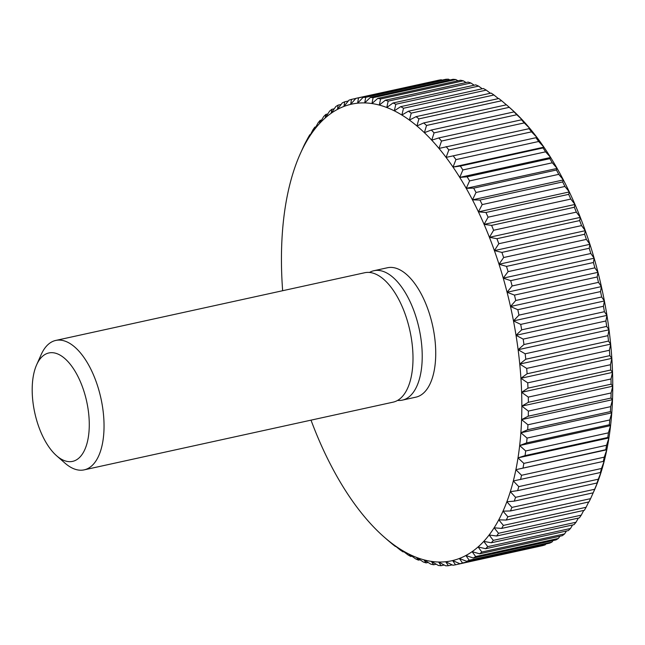 <?xml version="1.0" encoding="UTF-8"?>
<svg xmlns="http://www.w3.org/2000/svg" width="645" height="645" viewBox="0 0 645 645"><rect width="100%" height="100%" fill="white"/><g stroke="black" fill="none" stroke-linecap="round" stroke-linejoin="round"><path stroke-width="0.97" d="M56.542 455.709L64.952 463.102A66.25 31.71 -102.4 0 0 84.14 469.866A66.25 31.71 -102.4 0 0 100.814 397.796A66.25 31.71 -102.4 0 0 55.776 340.431A66.25 31.71 -102.4 0 0 41.175 354.597L36.628 364.828A55.494 26.566 -102.4 0 0 34.886 413.332A55.494 26.566 -102.4 0 0 56.542 455.709A55.494 26.566 -102.4 0 0 83.624 451.968A55.494 26.566 -102.4 0 0 86.575 401.013A55.494 26.566 -102.4 0 0 62.541 356.717A55.494 26.566 -102.4 0 0 36.628 364.828M84.14 469.866L393.095 402.158A66.25 31.71 -102.4 0 0 409.769 330.087A66.25 31.71 -102.4 0 0 364.731 272.73L55.776 340.431M397.554 400.424A66.25 31.71 -102.4 0 0 402.319 400.134A66.25 31.71 -102.4 0 0 418.992 328.063A66.25 31.71 -102.4 0 0 373.955 270.707A66.25 31.71 -102.4 0 0 369.504 272.44M402.319 400.134L415.823 397.175A66.25 31.71 -102.4 0 0 432.497 325.104A66.25 31.71 -102.4 0 0 387.46 267.748L373.955 270.707M311.011 420.145A233.732 111.883 -102.4 0 0 313.873 427.619A233.732 111.883 -102.4 0 0 319.202 440.551A233.732 111.883 -102.4 0 0 324.854 453.056A233.732 111.883 -102.4 0 0 330.82 465.077A233.732 111.883 -102.4 0 0 337.053 476.582A233.732 111.883 -102.4 0 0 343.543 487.523A233.732 111.883 -102.4 0 0 350.267 497.843A233.732 111.883 -102.4 0 0 357.193 507.518A233.732 111.883 -102.4 0 0 364.296 516.492A233.732 111.883 -102.4 0 0 371.544 524.748A233.732 111.883 -102.4 0 0 378.905 532.246A233.732 111.883 -102.4 0 0 383.993 536.914A233.732 111.883 -102.4 0 0 386.363 538.946A233.732 111.883 -102.4 0 0 393.877 544.84A233.732 111.883 -102.4 0 0 401.424 549.895A233.732 111.883 -102.4 0 0 408.978 554.087A233.732 111.883 -102.4 0 0 416.493 557.409A233.732 111.883 -102.4 0 0 423.95 559.844A233.732 111.883 -102.4 0 0 431.328 561.376A233.732 111.883 -102.4 0 0 438.584 562.013A233.732 111.883 -102.4 0 0 445.687 561.739A233.732 111.883 -102.4 0 0 452.629 560.553A233.732 111.883 -102.4 0 0 459.361 558.481A233.732 111.883 -102.4 0 0 465.867 555.506A233.732 111.883 -102.4 0 0 472.116 551.652A233.732 111.883 -102.4 0 0 478.098 546.936A233.732 111.883 -102.4 0 0 483.766 541.373A233.732 111.883 -102.4 0 0 489.12 534.987A233.732 111.883 -102.4 0 0 494.118 527.803A233.732 111.883 -102.4 0 0 498.762 519.846A233.732 111.883 -102.4 0 0 503.011 511.146A233.732 111.883 -102.4 0 0 506.873 501.746A233.732 111.883 -102.4 0 0 510.308 491.675A233.732 111.883 -102.4 0 0 513.323 480.976A233.732 111.883 -102.4 0 0 515.895 469.689A233.732 111.883 -102.4 0 0 518.008 457.869A233.732 111.883 -102.4 0 0 519.668 445.542A233.732 111.883 -102.4 0 0 520.87 432.779A233.732 111.883 -102.4 0 0 521.587 419.613A233.732 111.883 -102.4 0 0 521.837 406.108A233.732 111.883 -102.4 0 0 521.62 392.305A233.732 111.883 -102.4 0 0 520.918 378.276A233.732 111.883 -102.4 0 0 519.749 364.062A233.732 111.883 -102.4 0 0 518.12 349.719A233.732 111.883 -102.4 0 0 516.024 335.311A233.732 111.883 -102.4 0 0 513.476 320.896A233.732 111.883 -102.4 0 0 510.493 306.52A233.732 111.883 -102.4 0 0 507.075 292.25A233.732 111.883 -102.4 0 0 503.245 278.132A233.732 111.883 -102.4 0 0 499.012 264.24A233.732 111.883 -102.4 0 0 494.393 250.607A233.732 111.883 -102.4 0 0 489.41 237.304A233.732 111.883 -102.4 0 0 484.081 224.371A233.732 111.883 -102.4 0 0 478.421 211.866A233.732 111.883 -102.4 0 0 472.463 199.845A233.732 111.883 -102.4 0 0 466.23 188.34A233.732 111.883 -102.4 0 0 459.732 177.399A233.732 111.883 -102.4 0 0 453.016 167.079A233.732 111.883 -102.4 0 0 446.09 157.404A233.732 111.883 -102.4 0 0 438.987 148.431A233.732 111.883 -102.4 0 0 431.739 140.175A233.732 111.883 -102.4 0 0 424.378 132.677A233.732 111.883 -102.4 0 0 416.92 125.977A233.732 111.883 -102.4 0 0 409.398 120.083A233.732 111.883 -102.4 0 0 401.851 115.028A233.732 111.883 -102.4 0 0 394.305 110.835A233.732 111.883 -102.4 0 0 386.79 107.513A233.732 111.883 -102.4 0 0 379.325 105.079A233.732 111.883 -102.4 0 0 371.955 103.547A233.732 111.883 -102.4 0 0 364.699 102.91A233.732 111.883 -102.4 0 0 357.588 103.184A233.732 111.883 -102.4 0 0 350.654 104.369A233.732 111.883 -102.4 0 0 343.922 106.441A233.732 111.883 -102.4 0 0 337.416 109.416A233.732 111.883 -102.4 0 0 331.159 113.27A233.732 111.883 -102.4 0 0 325.185 117.987A233.732 111.883 -102.4 0 0 319.517 123.55A233.732 111.883 -102.4 0 0 314.163 129.935A233.732 111.883 -102.4 0 0 309.165 137.119A233.732 111.883 -102.4 0 0 304.521 145.077A233.732 111.883 -102.4 0 0 300.264 153.776A233.732 111.883 -102.4 0 0 300.11 154.123A233.732 111.883 -102.4 0 0 296.41 163.177A233.732 111.883 -102.4 0 0 292.975 173.247A233.732 111.883 -102.4 0 0 289.96 183.946A233.732 111.883 -102.4 0 0 287.388 195.233A233.732 111.883 -102.4 0 0 285.267 207.053A233.732 111.883 -102.4 0 0 283.606 219.381A233.732 111.883 -102.4 0 0 282.413 232.144A233.732 111.883 -102.4 0 0 281.696 245.31A233.732 111.883 -102.4 0 0 281.438 258.814A233.732 111.883 -102.4 0 0 281.663 272.617A233.732 111.883 -102.4 0 0 282.365 286.646A233.732 111.883 -102.4 0 0 282.647 290.718M363.054 97.427A238.505 114.165 77.6 0 1 365.731 97.322L448.46 79.19A238.505 114.165 -102.4 0 0 445.776 79.295L363.054 97.427L357.588 103.184L358.531 97.895L441.261 79.762L442.01 80.117M448.46 79.19L449.968 79.988M441.261 79.762A238.505 114.165 -102.4 0 0 438.64 80.206L355.919 98.338L350.654 104.369L351.517 99.386L355.822 98.443M370.359 97.435A238.505 114.165 77.6 0 1 373.092 97.677L455.822 79.545A238.505 114.165 -102.4 0 0 453.08 79.303L370.359 97.435L364.699 102.91L365.731 97.322M455.822 79.545L457.998 80.794M377.801 98.371A238.505 114.165 77.6 0 1 380.582 98.951L463.312 80.819A238.505 114.165 -102.4 0 0 460.53 80.238L377.801 98.371L371.955 103.547L373.092 97.677M463.312 80.819L466.069 82.536M385.355 100.225A238.505 114.165 77.6 0 1 388.169 101.144L470.898 83.011A238.505 114.165 -102.4 0 0 468.085 82.1L385.355 100.225L379.325 105.079L380.582 98.951M470.898 83.011L474.164 85.205M392.99 102.998A238.505 114.165 77.6 0 1 395.828 104.248L478.55 86.116A238.505 114.165 -102.4 0 0 475.72 84.866L392.99 102.998L386.79 107.513L388.169 101.144M478.55 86.116L482.275 88.784M400.674 106.667A238.505 114.165 77.6 0 1 403.52 108.247L486.249 90.123A238.505 114.165 -102.4 0 0 483.403 88.534L400.674 106.667L394.305 110.835L395.828 104.248M486.249 90.123L490.361 93.259M408.382 111.23A238.505 114.165 77.6 0 1 411.228 113.133L493.949 95A238.505 114.165 -102.4 0 0 491.103 93.098L408.382 111.23L401.851 115.028L403.52 108.247M493.949 95L498.408 98.612M416.073 116.656A238.505 114.165 77.6 0 1 418.911 118.874L501.633 100.749A238.505 114.165 -102.4 0 0 498.803 98.524L416.073 116.656L409.398 120.083L411.228 113.133M501.633 100.749L506.39 104.812M423.725 122.929A238.505 114.165 77.6 0 1 426.538 125.461L509.268 107.328A238.505 114.165 -102.4 0 0 506.462 104.812L423.725 122.929L416.92 125.977L418.911 118.874M506.462 104.812A238.505 114.165 -102.4 0 0 506.454 104.804L510.195 108.086A233.732 111.883 77.6 0 1 515.282 112.754L514.033 111.899L431.312 130.032L424.378 132.677L426.538 125.461M509.268 107.328L515.282 112.754A233.732 111.883 77.6 0 1 522.652 120.252L521.515 119.801L438.793 137.925L431.739 140.175L434.085 132.862L516.814 114.729A238.505 114.165 -102.4 0 0 514.033 111.899M516.814 114.729L522.652 120.252A233.732 111.883 77.6 0 1 529.9 128.508L438.987 148.431L441.527 141.037L524.256 122.913A238.505 114.165 -102.4 0 0 521.515 119.801M431.312 130.032A238.505 114.165 77.6 0 1 434.085 132.862M524.256 122.913L529.9 128.508A233.732 111.883 77.6 0 1 536.995 137.482L446.09 157.404L448.823 149.971L531.544 131.846A238.505 114.165 -102.4 0 0 528.868 128.46M438.793 137.925A238.505 114.165 77.6 0 1 441.527 141.037M531.544 131.846L536.995 137.482A233.732 111.883 77.6 0 1 543.92 147.157L543.066 147.931L460.337 166.055L453.016 167.079L455.942 159.621L538.672 141.497A238.505 114.165 -102.4 0 0 536.059 137.845M446.138 146.584A238.505 114.165 77.6 0 1 448.823 149.971M446.09 157.404L536.995 137.482M538.672 141.497L543.92 147.157A233.732 111.883 77.6 0 1 550.645 157.477L549.854 158.662L467.125 176.794L459.732 177.399L462.876 169.949L545.597 151.825A238.505 114.165 -102.4 0 0 543.066 147.931M453.33 155.977A238.505 114.165 77.6 0 1 455.942 159.621M453.016 167.079L543.92 147.157M545.597 151.825L550.645 157.477A233.732 111.883 77.6 0 1 557.135 168.418L556.401 170.014L473.672 188.138L466.23 188.34L469.576 180.914L552.305 162.79A238.505 114.165 -102.4 0 0 549.854 158.662M460.337 166.055A238.505 114.165 77.6 0 1 462.876 169.949M459.732 177.399L550.645 157.477M552.305 162.79L557.135 168.418A233.732 111.883 77.6 0 1 563.375 179.923L562.674 181.922L479.953 200.055L472.463 199.845L476.026 192.476L558.755 174.352A238.505 114.165 -102.4 0 0 556.401 170.014M467.125 176.794A238.505 114.165 77.6 0 1 469.576 180.914M466.23 188.34L557.135 168.418M558.755 174.352L563.375 179.923A233.732 111.883 77.6 0 1 569.333 191.944L568.664 194.355L485.935 212.487L478.421 211.866L482.194 204.586L564.923 186.461A238.505 114.165 -102.4 0 0 562.674 181.922M473.672 188.138A238.505 114.165 77.6 0 1 476.026 192.476M472.463 199.845L563.375 179.923M564.923 186.461L569.333 191.944A233.732 111.883 77.6 0 1 574.985 204.449L574.332 207.255L491.603 225.387L484.081 224.371L488.072 217.204L570.793 199.071A238.505 114.165 -102.4 0 0 568.664 194.355M479.953 200.055A238.505 114.165 77.6 0 1 482.194 204.586M478.421 211.866L569.333 191.944M570.793 199.071L574.985 204.449A233.732 111.883 77.6 0 1 580.315 217.381L579.662 220.574L496.932 238.706L489.41 237.304L493.61 230.265L576.34 212.132A238.505 114.165 -102.4 0 0 574.332 207.255M485.935 212.487A238.505 114.165 77.6 0 1 488.072 217.204M484.081 224.371L574.985 204.449M576.34 212.132L580.315 217.381A233.732 111.883 77.6 0 1 585.305 230.684L584.628 234.264L501.899 252.397L494.393 250.607L498.811 243.721L581.54 225.597A238.505 114.165 -102.4 0 0 579.662 220.574M491.603 225.387A238.505 114.165 77.6 0 1 493.61 230.265M489.41 237.304L580.315 217.381M581.54 225.597L585.305 230.684A233.732 111.883 77.6 0 1 589.917 244.318L589.224 248.261L506.494 266.393L499.012 264.24L503.648 257.532L586.37 239.4A238.505 114.165 -102.4 0 0 584.628 234.264M496.932 238.706A238.505 114.165 77.6 0 1 498.811 243.721M494.393 250.607L585.305 230.684M586.37 239.4L589.917 244.318A233.732 111.883 77.6 0 1 594.15 258.21L593.416 262.523L510.687 280.648L503.245 278.132L508.091 271.634L590.82 253.501A238.505 114.165 -102.4 0 0 589.224 248.261M501.899 252.397A238.505 114.165 77.6 0 1 503.648 257.532M499.012 264.24L589.917 244.318M590.82 253.501L594.15 258.21A233.732 111.883 77.6 0 1 597.988 272.327L597.189 276.979L514.46 295.104L507.075 292.25L512.13 285.969L594.859 267.844A238.505 114.165 -102.4 0 0 593.416 262.523M506.494 266.393A238.505 114.165 77.6 0 1 508.091 271.634M503.245 278.132L594.15 258.21M594.859 267.844L597.988 272.327A233.732 111.883 77.6 0 1 601.398 286.598L600.543 291.58L517.814 309.705L510.493 306.52L515.75 300.489L598.479 282.357A238.505 114.165 -102.4 0 0 597.189 276.979M510.687 280.648A238.505 114.165 77.6 0 1 512.13 285.969M507.075 292.25L597.988 272.327M598.479 282.357L601.398 286.598A233.732 111.883 77.6 0 1 604.389 300.973L603.446 306.262L520.717 324.395L513.476 320.896L518.943 315.131L601.664 296.998A238.505 114.165 -102.4 0 0 600.543 291.58M514.46 295.104A238.505 114.165 77.6 0 1 515.75 300.489M510.493 306.52L601.398 286.598M601.664 296.998L604.389 300.973A233.732 111.883 77.6 0 1 606.937 315.389L605.897 320.984L523.176 339.109L516.024 335.311L521.676 329.837L604.405 311.704A238.505 114.165 -102.4 0 0 603.446 306.262M517.814 309.705A238.505 114.165 77.6 0 1 518.943 315.131M513.476 320.896L604.389 300.973M604.405 311.704L606.937 315.389A233.732 111.883 77.6 0 1 609.025 329.797L607.888 335.666L525.159 353.799L518.12 349.719L523.966 344.543L606.687 326.418A238.505 114.165 -102.4 0 0 605.897 320.984M520.717 324.395A238.505 114.165 77.6 0 1 521.676 329.837M516.024 335.311L606.937 315.389M606.687 326.418L609.025 329.797A233.732 111.883 77.6 0 1 610.662 344.14L609.404 350.267L526.683 368.4L519.749 364.062L525.78 359.209L608.509 341.076A238.505 114.165 -102.4 0 0 607.888 335.666M523.176 339.109A238.505 114.165 77.6 0 1 523.966 344.543M518.12 349.719L609.025 329.797M608.509 341.076L610.662 344.14A233.732 111.883 77.6 0 1 611.831 358.354L610.452 364.723L527.723 382.848L520.918 378.276L527.118 373.761L609.847 355.629A238.505 114.165 -102.4 0 0 609.404 350.267M525.159 353.799A238.505 114.165 77.6 0 1 525.78 359.209M519.749 364.062L610.662 344.14M609.847 355.629L611.831 358.354A233.732 111.883 77.6 0 1 612.524 372.383L611.009 378.97L528.279 397.102L521.62 392.305L527.981 388.145L610.71 370.012A238.505 114.165 -102.4 0 0 610.452 364.723M526.683 368.4A238.505 114.165 77.6 0 1 527.118 373.761M520.918 378.276L611.831 358.354M610.71 370.012L612.524 372.383A233.732 111.883 77.6 0 1 612.75 386.186L611.081 392.966L528.36 411.091L521.837 406.108L528.368 402.303L611.089 384.178A238.505 114.165 -102.4 0 0 611.009 378.97M527.723 382.848A238.505 114.165 77.6 0 1 527.981 388.145M521.62 392.305L612.524 372.383M611.089 384.178L612.75 386.186A233.732 111.883 77.6 0 1 612.5 399.69L610.678 406.64L527.949 424.773L521.587 419.613L528.263 416.186L610.992 398.054A238.505 114.165 -102.4 0 0 611.081 392.966M528.279 397.102A238.505 114.165 77.6 0 1 528.368 402.303M521.837 406.108L612.75 386.186M610.992 398.054L612.5 399.69A233.732 111.883 77.6 0 1 611.774 412.856L609.783 419.951L527.054 438.084L520.87 432.779L527.675 429.731L610.404 411.607A238.505 114.165 -102.4 0 0 610.678 406.64M528.36 411.091A238.505 114.165 77.6 0 1 528.263 416.186M521.587 419.613L612.5 399.69M610.404 411.607L611.774 412.856A233.732 111.883 77.6 0 1 610.581 425.619L608.412 432.843L525.691 450.968L519.668 445.542L526.61 442.897L609.332 424.765A238.505 114.165 -102.4 0 0 609.783 419.951M527.949 424.773A238.505 114.165 77.6 0 1 527.675 429.731M520.87 432.779L611.774 412.856M609.332 424.765L610.581 425.619A233.732 111.883 77.6 0 1 608.92 437.947L606.574 445.26L523.845 463.392L518.008 457.869L525.062 455.62L607.792 437.487A238.505 114.165 -102.4 0 0 608.412 432.843M527.054 438.084A238.505 114.165 77.6 0 1 526.61 442.897M519.668 445.542L610.581 425.619M607.792 437.487L608.92 437.947A233.732 111.883 77.6 0 1 606.8 449.767L604.26 457.16L521.539 475.284L515.895 469.689L605.776 449.718A238.505 114.165 -102.4 0 0 606.574 445.26M525.691 450.968A238.505 114.165 77.6 0 1 525.062 455.62M518.008 457.869L608.92 437.947M605.776 449.718L606.8 449.767A233.732 111.883 77.6 0 1 604.228 461.054L601.495 468.488L518.774 486.62L513.323 480.976L603.293 461.417A238.505 114.165 -102.4 0 0 604.26 457.16M523.845 463.392A238.505 114.165 77.6 0 1 523.047 467.851M515.895 469.689L606.8 449.767M603.293 461.417L604.228 461.054A233.732 111.883 77.6 0 1 601.221 471.753L598.286 479.211L515.557 497.335L510.308 491.675L517.637 490.651L600.366 472.527A238.505 114.165 -102.4 0 0 601.495 468.488M521.539 475.284A238.505 114.165 77.6 0 1 520.563 479.541M600.366 472.527L601.221 471.753A233.732 111.883 77.6 0 1 597.778 481.823L594.642 489.273L511.912 507.405L506.873 501.746L514.259 501.141L596.988 483.008A238.505 114.165 -102.4 0 0 598.286 479.211M518.774 486.62A238.505 114.165 77.6 0 1 517.637 490.651M596.988 483.008L597.778 481.823A233.732 111.883 77.6 0 1 594.077 490.877L593.835 491.417M515.557 497.335A238.505 114.165 77.6 0 1 514.259 501.141M511.912 507.405A238.505 114.165 77.6 0 1 510.461 510.953L593.19 492.82A238.505 114.165 -102.4 0 0 594.642 489.273M593.19 492.82L590.578 498.65L507.849 516.774L503.011 511.146L510.461 510.953M507.849 516.774A238.505 114.165 77.6 0 1 506.244 520.055L588.974 501.923A238.505 114.165 -102.4 0 0 590.578 498.65M588.675 501.987L586.112 507.284L503.382 525.417L498.762 519.846L506.244 520.055M503.382 525.417A238.505 114.165 77.6 0 1 501.633 528.416L584.362 510.284A238.505 114.165 -102.4 0 0 586.112 507.284M583.717 510.429L581.258 515.162L498.529 533.294L494.118 527.803L501.633 528.416M498.529 533.294A238.505 114.165 77.6 0 1 496.642 536.003L579.371 517.871A238.505 114.165 -102.4 0 0 581.258 515.162M578.347 518.096L576.033 522.24L493.312 540.373L489.12 534.987L496.642 536.003M493.312 540.373A238.505 114.165 77.6 0 1 491.288 542.776L574.018 524.651A238.505 114.165 -102.4 0 0 576.033 522.24M572.591 524.966L570.47 528.497L487.741 546.621L483.766 541.373L491.288 542.776M487.741 546.621A238.505 114.165 77.6 0 1 485.604 548.726L568.334 530.593A238.505 114.165 -102.4 0 0 570.47 528.497M566.455 531.004L564.585 533.899L481.855 552.031L478.098 546.936L485.604 548.726M481.855 552.031A238.505 114.165 77.6 0 1 479.606 553.813L562.327 535.681A238.505 114.165 -102.4 0 0 564.585 533.899M559.949 536.205L558.393 538.438L475.663 556.571L472.116 551.652L479.606 553.813M475.663 556.571A238.505 114.165 77.6 0 1 473.309 558.022L556.038 539.889A238.505 114.165 -102.4 0 0 558.393 538.438M553.096 540.534L551.926 542.082L469.205 560.215L465.867 555.506L473.309 558.022M469.205 560.215A238.505 114.165 77.6 0 1 466.746 561.335L549.476 543.203A238.505 114.165 -102.4 0 0 551.926 542.082M545.896 543.993L545.219 544.832L462.489 562.964L459.361 558.481L466.746 561.335M462.489 562.964A238.505 114.165 77.6 0 1 459.95 563.746L542.671 545.614A238.505 114.165 -102.4 0 0 545.219 544.832M538.365 546.557L455.547 564.794L452.629 560.553L459.95 563.746M455.547 564.794A238.505 114.165 77.6 0 1 452.935 565.238L445.687 561.739L448.412 565.705A238.505 114.165 77.6 0 1 445.727 565.81L438.584 562.013L441.107 565.697A238.505 114.165 77.6 0 1 438.374 565.455L431.328 561.376L433.666 564.762A238.505 114.165 77.6 0 1 430.884 564.182L423.95 559.844L426.111 562.9A238.505 114.165 77.6 0 1 423.297 561.988L416.493 557.409L418.476 560.134A238.505 114.165 77.6 0 1 415.638 558.884L408.978 554.087L410.792 556.466A238.505 114.165 77.6 0 1 407.946 554.877L401.424 549.895L403.085 551.902A238.505 114.165 77.6 0 1 400.239 550L393.877 544.84L395.393 546.476A238.505 114.165 77.6 0 1 392.555 544.251L387.734 540.196A238.505 114.165 77.6 0 1 387.726 540.188L387.798 540.188M452.185 564.883L448.412 565.705M444.22 565.012L441.107 565.697M436.197 564.206L433.666 564.762M428.127 562.464L426.111 562.9M420.024 559.796L418.476 560.134M411.921 556.216L410.792 556.466M403.826 551.741L403.085 551.902M351.517 99.386A238.505 114.165 77.6 0 0 348.977 100.168L343.922 106.441L344.712 101.797A238.505 114.165 77.6 0 0 342.261 102.918L337.416 109.416L338.157 105.111A238.505 114.165 77.6 0 0 335.795 106.562L331.159 113.27L331.861 109.319A238.505 114.165 77.6 0 0 329.611 111.101L325.185 117.987L325.862 114.407A238.505 114.165 77.6 0 0 323.717 116.503L319.517 123.55L320.17 120.349A238.505 114.165 77.6 0 0 318.154 122.76L314.163 129.935L314.825 127.13A238.505 114.165 77.6 0 0 312.938 129.839L309.165 137.119L309.834 134.716A238.505 114.165 77.6 0 0 308.084 137.716L305.222 143.077A238.505 114.165 77.6 0 0 303.618 146.351L300.489 153.284M309.834 134.716L310.471 134.571M314.825 127.13L315.84 126.904M320.17 120.349L321.597 120.034M325.862 114.407L327.741 113.996M331.861 109.319L334.247 108.795M338.157 105.111L341.1 104.466M344.712 101.797L348.292 101.007M355.919 98.338A238.505 114.165 77.6 0 1 358.531 97.895M383.993 536.914L387.726 540.188M300.11 154.123L300.352 153.583"/></g></svg>
